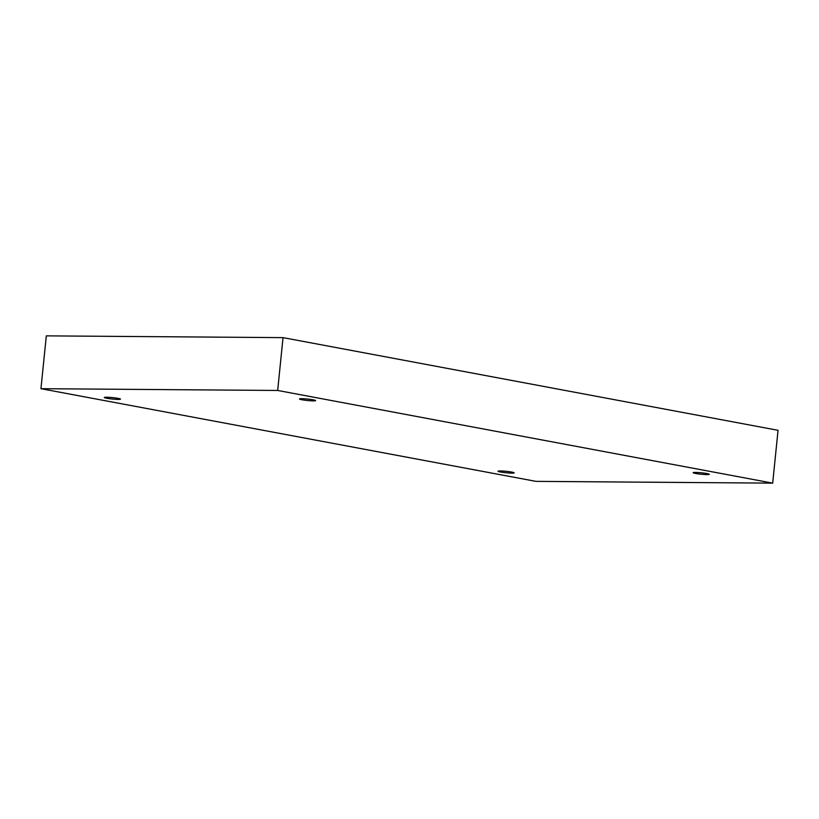 <?xml version="1.0" encoding="UTF-8"?>
<svg xmlns="http://www.w3.org/2000/svg" width="819" height="819" viewBox="0 0 819 819"><rect width="100%" height="100%" fill="white"/><g stroke="black" fill="none" stroke-linecap="round" stroke-linejoin="round"><path stroke-width="1.23" d="M772.686 483.138L778.05 430.313L283.036 337.633L46.314 335.862L40.95 388.687L535.964 481.367L772.686 483.138L277.672 390.458L283.036 337.633M277.672 390.458L40.95 388.687M313.36 400.88A8.108 0.717 -174.2 0 0 315.612 400.604A8.108 0.717 -174.2 0 0 307.616 399.068A8.108 0.717 -174.2 0 0 299.478 398.966A8.108 0.717 -174.2 0 0 304.494 400.153A8.108 0.717 -174.2 0 0 313.36 400.88M707.043 474.59A8.108 0.717 -174.2 0 0 709.295 474.324A8.108 0.717 -174.2 0 0 701.299 472.788A8.108 0.717 -174.2 0 0 693.161 472.686A8.108 0.717 -174.2 0 0 698.177 473.863A8.108 0.717 -174.2 0 0 707.043 474.59M511.906 473.126A8.108 0.717 -174.2 0 0 514.158 472.86A8.108 0.717 -174.2 0 0 506.162 471.324A8.108 0.717 -174.2 0 0 498.024 471.222A8.108 0.717 -174.2 0 0 503.04 472.399A8.108 0.717 -174.2 0 0 511.906 473.126M118.223 399.416A8.108 0.717 -174.2 0 0 120.475 399.14A8.108 0.717 -174.2 0 0 112.479 397.604A8.108 0.717 -174.2 0 0 104.341 397.502A8.108 0.717 -174.2 0 0 109.357 398.689A8.108 0.717 -174.2 0 0 118.223 399.416"/></g></svg>
